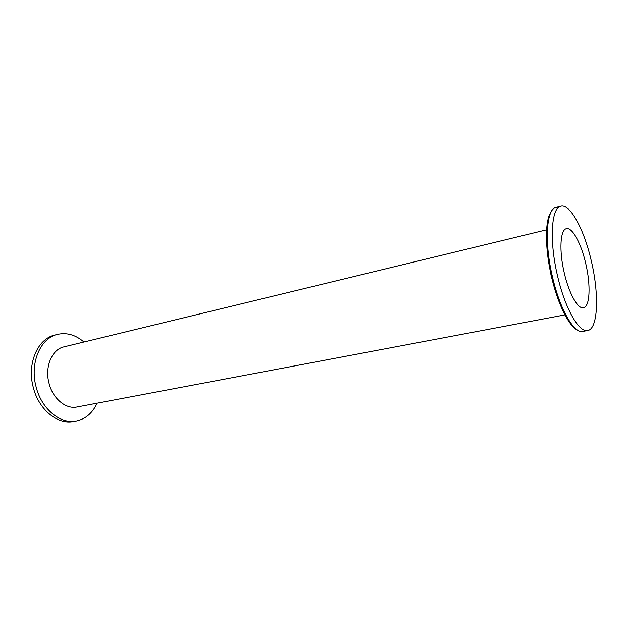 <?xml version="1.0" encoding="UTF-8"?>
<svg xmlns="http://www.w3.org/2000/svg" width="628" height="628" viewBox="0 0 628 628"><rect width="100%" height="100%" fill="white"/><g stroke="black" fill="none" stroke-linecap="round" stroke-linejoin="round"><path stroke-width="0.94" d="M565.019 314.871L76.954 406.999C65.877 409.432 52.799 398.67 49.031 383.308C44.478 366.854 51.991 349.301 63.993 346.852L546.69 229.793M557.507 275.731C549.131 240.744 551.274 207.515 560.82 206.212C570.24 203.441 584.362 230.06 591.388 261.319C599.332 294.689 598.068 329.143 587.612 330.532C579.032 332.895 564.894 308.199 557.507 275.731M97.112 403.192C92.473 413.138 85.487 419.088 76.169 421.035C60.335 424.355 41.55 409.009 36.11 386.903C29.532 363.188 40.396 338.037 57.493 334.386C66.796 332.322 75.603 334.865 83.932 342.017M76.169 421.035L73.366 421.529C57.525 424.858 38.732 409.558 33.3 387.5C26.737 363.848 37.625 338.751 54.738 335.085L57.493 334.386M564.25 272.858C558.975 250.784 560.239 229.534 566.401 228.702C572.281 226.983 581.261 243.68 585.775 263.705C590.877 285.128 589.967 306.872 583.436 307.744C577.893 309.29 568.913 293.378 564.25 272.858M548.307 259.395L551.164 275.88L554.304 287.231M549.602 214.486C544.837 225.005 545.481 251.255 551.565 276.94C557.829 304.29 569.251 326.898 577.752 330.195M582.737 331.396C574.047 333.774 559.823 309.172 552.452 276.807C544.091 241.929 546.36 208.771 556.023 207.436C545.991 209.611 543.573 239.833 550.842 273.416C558.049 307.014 572.697 333.546 582.737 331.396L587.612 330.532M560.82 206.212L556.023 207.436"/></g></svg>
